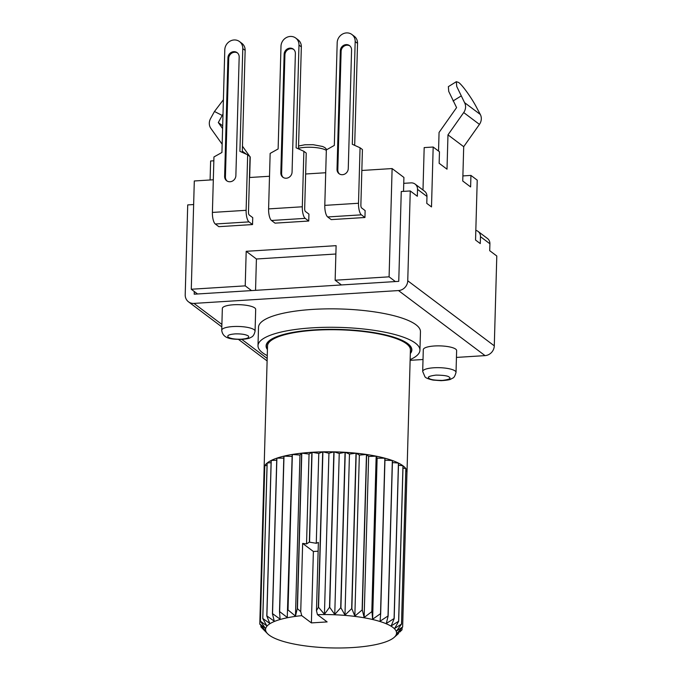 <?xml version="1.0" encoding="UTF-8"?>
<svg xmlns="http://www.w3.org/2000/svg" width="682" height="682" viewBox="0 0 682 682"><rect width="100%" height="100%" fill="white"/><g stroke="black" fill="none" stroke-linecap="round" stroke-linejoin="round"><path stroke-width="1.02" d="M402.09 627.645L402.03 629.784L396.694 633.697L402.653 627.005L406.992 471.518A71.474 18.141 1.6 0 1 407.009 472.029L410.419 349.934A71.474 18.141 -178.4 0 0 315.374 330.199A71.474 18.141 -178.4 0 0 267.532 345.945L264.113 468.031A71.474 18.141 1.6 0 1 264.744 465.772L260.405 621.259L265.434 628.403L259.791 624.039A71.474 18.141 -178.4 0 0 259.791 624.09L265.665 631.021L260.899 626.903A71.474 18.141 -178.4 0 0 260.942 626.954L267.455 633.595M309.551 542.122L312.058 452.285A71.474 18.141 1.6 0 1 322.705 451.851L318.358 607.338L316.474 610.688L318.375 542.429L316.278 543.29L309.355 542.13L306.542 543.904L309.048 454.067L311.862 452.294L309.355 542.13M318.562 607.338L322.901 451.842A71.474 18.141 1.6 0 1 333.856 451.851L329.508 607.338L324.436 614.269L318.562 607.338A71.474 18.141 -178.4 0 0 318.358 607.338M329.713 607.338L334.061 451.851A71.474 18.141 1.6 0 1 345.049 452.294L340.702 607.79L334.751 614.482L329.713 607.338A71.474 18.141 -178.4 0 0 329.508 607.338M340.906 607.798L345.254 452.311A71.474 18.141 1.6 0 1 356.013 453.18L351.665 608.668L344.973 615.096L340.906 607.798A71.474 18.141 -178.4 0 0 340.702 607.79M351.861 608.694L356.209 453.198A71.474 18.141 1.6 0 1 366.464 454.476L362.125 609.972L354.845 616.11L351.861 608.694A71.474 18.141 -178.4 0 0 351.665 608.668M362.312 609.998L366.652 454.51A71.474 18.141 1.6 0 1 376.166 456.164L371.818 611.652L364.137 617.491L362.312 609.998A71.474 18.141 -178.4 0 0 362.125 609.972M371.988 611.686L376.336 456.198A71.474 18.141 1.6 0 1 384.861 458.185L380.522 613.681L372.619 619.205L371.988 611.686A71.474 18.141 -178.4 0 0 371.818 611.652M380.667 613.715L385.006 458.227A71.474 18.141 1.6 0 1 392.346 460.503L387.998 615.991L380.079 621.208L380.667 613.715A71.474 18.141 -178.4 0 0 380.522 613.681M388.126 616.034L392.465 460.546A71.474 18.141 1.6 0 1 398.433 463.052L394.085 618.54L386.327 623.459L388.126 616.034A71.474 18.141 -178.4 0 0 387.998 615.991M394.179 618.591L398.527 463.104A71.474 18.141 1.6 0 1 402.968 465.772L398.62 621.268L391.212 625.888L394.179 618.591A71.474 18.141 -178.4 0 0 394.085 618.54M398.689 621.319L403.036 465.823A71.474 18.141 1.6 0 1 405.841 468.602L401.502 624.09L394.622 628.454L398.689 621.319A71.474 18.141 -178.4 0 0 398.62 621.268M401.536 624.141L405.884 468.653A71.474 18.141 1.6 0 1 406.992 471.467L402.644 626.954L396.464 631.072L401.536 624.141A71.474 18.141 -178.4 0 0 401.502 624.09M407.009 472.029A71.474 18.141 1.6 0 1 406.966 472.532M399.686 632.095L402.005 629.836A71.474 18.141 -178.4 0 0 402.03 629.784M410.325 353.259A72.667 18.44 -178.4 0 0 411.613 349.968A72.667 18.44 -178.4 0 0 314.982 329.9A72.667 18.44 -178.4 0 0 266.338 345.91A72.667 18.44 -178.4 0 0 267.438 349.269M260.899 626.903L260.942 625.479M259.791 624.039L264.13 468.543A71.474 18.141 1.6 0 1 264.113 468.031M260.43 621.208L264.778 465.721A71.474 18.141 1.6 0 1 267.105 463.052L262.758 618.54L266.824 625.837L260.43 621.208A71.474 18.141 -178.4 0 0 260.405 621.259M262.817 618.489L267.165 463.001A71.474 18.141 1.6 0 1 271.146 460.503L266.798 615.991L269.791 623.408L262.817 618.489A71.474 18.141 -178.4 0 0 262.758 618.54M266.892 615.948L271.231 460.452A71.474 18.141 1.6 0 1 276.773 458.185L272.433 613.672L274.258 621.166L266.892 615.948A71.474 18.141 -178.4 0 0 266.798 615.991M272.544 613.638L276.892 458.142A71.474 18.141 1.6 0 1 283.848 456.164L279.501 611.652L280.132 619.162L272.544 613.638A71.474 18.141 -178.4 0 0 272.433 613.672M279.646 611.618L283.993 456.13A71.474 18.141 1.6 0 1 292.194 454.476L287.267 617.457L279.646 611.618A71.474 18.141 -178.4 0 0 279.501 611.652M288.017 609.938L292.356 454.451A71.474 18.141 1.6 0 1 301.615 453.18L297.267 608.668L295.468 616.085L288.017 609.938A71.474 18.141 -178.4 0 0 287.855 609.972M306.542 543.904L302.646 543.418L300.736 611.677L297.454 608.651A71.474 18.141 -178.4 0 0 297.267 608.668M297.454 608.651L301.794 453.155A71.474 18.141 1.6 0 1 311.862 452.294M405.807 471.185L406.992 471.467M402.968 468.099L405.841 468.602M398.467 465.209L402.968 465.772M392.414 462.567L398.433 463.052M384.955 460.205L392.346 460.503M372.619 619.205L377.12 458.185L384.861 458.185M376.336 456.198L377.12 458.185M364.137 617.491L368.638 456.471L376.166 456.164M366.652 454.51L368.638 456.471M354.845 616.11L359.346 455.09L366.464 454.476M356.209 453.198L359.346 455.09M344.973 615.096L349.465 454.076L356.013 453.18M345.254 452.311L349.465 454.076M334.751 614.482L339.244 453.462L345.049 452.294M334.061 451.851L339.244 453.462M324.436 614.269L328.937 453.249L333.856 451.851M322.901 451.842L328.937 453.249M316.278 543.29L318.784 453.453L322.705 451.851M312.058 452.285L318.784 453.453M301.794 453.155L309.048 454.067M295.468 616.085L299.969 455.064L301.615 453.18M292.356 454.451L299.969 455.064M287.267 617.457L292.194 454.476M283.993 456.13L291.76 456.437M276.892 458.142L283.789 458.151M271.231 460.452L276.713 460.231M267.165 463.001L271.086 462.669M264.778 465.721L267.037 465.414M264.13 468.543L264.676 468.44M316.474 610.688L317.471 614.653L327.13 621.916L311.393 622.905L301.734 615.641L300.736 611.677M302.646 543.418L313.388 551.491L311.393 622.905M313.388 551.491L318.136 551.192M317.471 614.653A65.515 16.624 1.6 0 1 394.136 637.406A65.515 16.624 1.6 0 1 330.591 647.9A65.515 16.624 1.6 0 1 267.736 633.876A65.515 16.624 1.6 0 1 301.734 615.641M449.216 377.137L449.438 377.317C451.279 378.536 448.918 379.567 442.362 380.42C434.673 380.326 430.274 379.652 429.166 378.391L428.952 378.212C427.111 376.993 429.472 375.961 436.028 375.109C443.709 375.202 448.108 375.876 449.216 377.137M221.727 330.233L222.341 308.443A16.675 4.228 1.6 0 1 233.5 304.769A16.675 4.228 1.6 0 1 255.682 309.372L255.068 331.162A16.675 4.228 1.6 0 0 233.977 326.499A16.675 4.228 1.6 0 0 232.894 326.559A16.675 4.228 1.6 0 0 221.727 330.233C222.852 339.355 232.647 339.235 241.488 339.414C246.424 338.963 249.254 338.442 249.979 337.854C251.223 337.053 253.738 337.096 255.068 331.162M422.687 371.451L423.292 349.653A16.675 4.228 1.6 0 1 434.46 345.979A16.675 4.228 1.6 0 1 456.633 350.591L456.028 372.381A16.675 4.228 1.6 0 0 455.431 371.213A16.675 4.228 1.6 0 0 433.854 367.777A16.675 4.228 1.6 0 0 422.687 371.451L424.954 376.754C425.687 377.939 428.407 379.056 433.104 380.087L441.126 380.675C446.906 380.292 450.188 379.746 450.964 379.056L452.746 378.101C453.931 377.845 455.03 375.935 456.028 372.381M267.259 355.612A81.005 20.554 1.6 0 1 258.001 345.68L258.512 327.249A81.005 20.554 1.6 0 1 312.74 309.406A81.005 20.554 1.6 0 1 420.462 331.776L419.942 350.207A81.005 20.554 1.6 0 1 410.146 359.61M258.001 345.68A81.005 20.554 1.6 0 1 312.228 327.837A81.005 20.554 1.6 0 1 419.942 350.207M222.162 144.243L210.883 128.421A9.531 8.678 126.9 0 1 209.314 123.11A9.531 8.678 126.9 0 1 210.567 118.574L214.472 111.481L222.213 115.454L223.005 114.065M475.823 230.354A7.144 6.513 126.9 0 1 478.014 231.386A7.144 6.513 126.9 0 1 480.469 236.68L480.273 243.585L475.55 240.038L477.229 180.142L470.93 175.41L470.614 186.936L462.746 181.02L463.7 146.698L479.437 124.388A9.531 8.678 -53.1 0 0 481.313 118.864A9.531 8.678 -53.1 0 0 480.307 114.465L476.786 107.841C472.029 98.472 462.021 84.517 458.585 82.462L456.352 81.687L456.727 86.452L464.57 102.641A9.531 8.678 126.9 0 1 465.576 107.031A9.531 8.678 126.9 0 1 463.709 112.556L447.972 134.865L447.008 169.187L439.14 163.279L439.464 151.762L433.172 147.031L424.178 147.593L422.993 190.022M267.429 349.593A72.906 18.499 1.6 0 1 266.099 345.91A72.906 18.499 1.6 0 1 314.896 329.841A72.906 18.499 1.6 0 1 411.851 349.977A72.906 18.499 1.6 0 1 410.317 353.583M243.636 104.201L243.397 112.905M293.712 49.454A5.959 5.422 -53.1 0 0 287.992 49.607A5.959 5.422 -53.1 0 0 284.923 54.841L281.615 173.407A5.959 5.422 -53.1 0 0 283.277 177.499M349.909 45.933A5.959 5.422 -53.1 0 0 344.188 46.078A5.959 5.422 -53.1 0 0 341.119 51.321L337.812 169.886A5.959 5.422 -53.1 0 0 339.474 173.978M224.625 176.34A5.959 5.422 -53.1 0 0 226.671 180.756A5.959 5.422 -53.1 0 0 232.571 181.011A5.959 5.422 -53.1 0 0 235.87 175.641L239.177 57.075A5.959 5.422 -53.1 0 0 237.14 52.667A5.959 5.422 -53.1 0 0 231.232 52.412A5.959 5.422 -53.1 0 0 227.941 57.782L224.625 176.34L225.418 176.936A5.959 5.422 -53.1 0 0 227.08 181.028M237.515 52.983A5.959 5.422 -53.1 0 0 231.795 53.136A5.959 5.422 -53.1 0 0 228.726 58.371L227.941 57.782M225.418 176.936L228.726 58.371M284.138 54.253A5.959 5.422 126.9 0 1 287.437 48.882A5.959 5.422 126.9 0 1 293.337 49.138A5.959 5.422 126.9 0 1 295.374 53.546L292.067 172.111A5.959 5.422 126.9 0 1 288.767 177.482A5.959 5.422 126.9 0 1 282.868 177.226A5.959 5.422 126.9 0 1 280.822 172.819L284.138 54.253L284.923 54.841M351.571 50.025L348.263 168.59A5.959 5.422 126.9 0 1 344.964 173.961A5.959 5.422 126.9 0 1 339.065 173.697A5.959 5.422 126.9 0 1 337.019 169.289L340.335 50.724A5.959 5.422 126.9 0 1 343.634 45.353A5.959 5.422 126.9 0 1 349.534 45.617A5.959 5.422 126.9 0 1 351.571 50.025M303.865 151.302L296.107 147.815L298.98 45.089A9.531 8.678 -53.1 0 0 295.715 38.039A9.531 8.678 -53.1 0 0 286.269 37.629A9.531 8.678 -53.1 0 0 280.993 46.223L278.128 148.94L270.149 153.416L268.597 208.897A9.531 3.103 86.4 0 0 271.487 220.482L275.025 223.142L308.741 221.028L308.937 214.114L305.4 211.454A2.378 0.776 -93.6 0 1 304.675 208.556L306.227 153.075L303.865 151.302L302.314 206.782A9.531 3.103 86.4 0 0 305.204 218.368L308.741 221.028M360.062 147.772L352.304 144.286L355.177 41.568A9.531 8.678 -53.1 0 0 351.912 34.509A9.531 8.678 -53.1 0 0 342.466 34.1A9.531 8.678 -53.1 0 0 337.189 42.693L334.325 145.419L326.346 149.887L324.794 205.376A9.531 3.103 86.4 0 0 327.684 216.953L331.222 219.613L364.947 217.498L365.134 210.593L361.596 207.925A2.378 0.776 -93.6 0 1 360.872 205.035L362.423 149.546L360.062 147.772L358.51 203.262A9.531 3.103 86.4 0 0 361.4 214.839L364.947 217.498M246.117 210.312L212.4 212.426L213.952 156.945L221.931 152.47L224.796 49.743A9.531 8.678 126.9 0 1 230.073 41.15A9.531 8.678 126.9 0 1 239.518 41.568A9.531 8.678 126.9 0 1 242.783 48.618L239.911 151.344L247.668 154.823L246.117 210.312A9.531 3.103 86.4 0 0 249.007 221.889L252.545 224.548L252.741 217.643L249.203 214.983A2.378 0.776 -93.6 0 1 248.478 212.085L250.03 156.604L247.668 154.823M295.715 38.039L298.077 39.812A9.531 8.678 126.9 0 1 301.342 46.87L298.486 148.881M351.912 34.509L354.273 36.291A9.531 8.678 126.9 0 1 357.538 43.341L354.683 145.36M242.289 152.41L245.145 50.391A9.531 8.678 -53.1 0 0 241.88 43.341L239.518 41.568M212.4 212.426A9.531 3.103 86.4 0 0 215.29 224.003L218.828 226.671L252.545 224.548M438.543 151.063L439.063 132.436L456.582 107.603L448.73 91.405L448.364 86.64L456.352 81.687M433.172 147.031L431.501 206.919L426.779 203.372L426.975 196.459A7.144 6.513 -53.1 0 0 424.519 191.173L415.082 184.072A7.144 6.513 126.9 0 1 417.529 189.366L417.341 196.271L410.257 190.951L401.263 191.514L398.757 281.351L197.567 293.976L191.275 289.245L245.222 285.86L246.193 251.308L336.107 245.665L335.143 280.217L389.09 276.832L395.381 281.564M456.446 357.419L485.038 355.62A9.531 8.678 -53.1 0 0 494.288 345.842L496.794 256.006L489.71 250.686L489.906 243.772A7.144 6.513 -53.1 0 0 487.459 238.487L478.014 231.386M223.406 99.725L214.472 111.481M415.082 184.072A7.144 6.513 126.9 0 0 410.982 182.878L403.753 183.33M222.213 115.454L218.308 122.547L222.673 125.829M335.876 254.011L256.415 258.998L255.545 290.336M470.93 175.41L462.89 175.922M463.7 146.698L447.972 134.865M485.038 355.62L398.501 290.566A9.531 8.678 -53.1 0 0 407.751 280.788L494.288 345.842M193.645 204.54L187.712 204.915L185.206 294.752A9.531 8.678 -53.1 0 0 188.471 301.802A9.531 8.678 -53.1 0 0 193.944 303.405L221.889 324.419M242.468 146.195L249.706 156.357M249.663 177.508L250.234 157.099M218.308 122.547L222.596 128.566M246.534 154.32L242.323 151.157M210.099 179.988L210.627 160.986L213.841 160.79M194.276 291.495L194.2 294.189L197.567 293.976M398.501 290.566L193.944 303.405M410.257 190.951L407.751 280.788M335.143 280.217L341.435 284.948M251.522 290.592L245.222 285.86M256.415 258.998L246.193 251.308M423.019 359.516L410.129 360.326M213.313 179.784L194.302 180.977L191.275 289.245M361.835 170.466L392.116 168.565L389.09 276.832M249.442 177.516L269.509 176.263M305.638 173.995L325.706 172.734M403.522 191.378L403.915 177.439L392.116 168.565M326.328 150.407A16.675 4.228 -178.4 0 0 326.26 150.355A16.675 4.228 -178.4 0 0 305.221 147.346A16.675 4.228 -178.4 0 0 298.503 148.284M248.265 335.919C249.74 337.641 247.336 338.741 241.061 339.218C235.043 339.338 230.763 338.656 228.214 337.181C226.731 335.459 229.135 334.359 235.418 333.873C241.428 333.762 245.716 334.444 248.265 335.919M479.437 124.388L463.709 112.556M281.615 173.407L280.822 172.819M337.812 169.886L337.019 169.289M341.119 51.321L340.335 50.724M268.597 208.897L302.314 206.782M324.794 205.376L358.51 203.262M298.98 45.089L301.342 46.87M355.177 41.568L357.538 43.341M245.145 50.391L242.783 48.618M453.061 100.97L461.058 96.017M480.307 114.465L464.57 102.641M305.204 218.368L271.487 220.482M361.4 214.839L327.684 216.953M215.29 224.003L249.007 221.889M426.975 196.459L417.529 189.366M489.906 243.772L480.469 236.68M241.829 339.397L267.182 358.459M411.613 349.968L411.655 348.476M266.338 345.91L266.381 344.419M394.136 637.406L398.612 633.459M298.571 146.008L304.939 144.763L313.14 144.695L322.62 146.477L324.93 147.636L326.823 149.622M267.105 360.923L238.547 339.448M221.821 326.883L188.471 301.802"/></g></svg>
